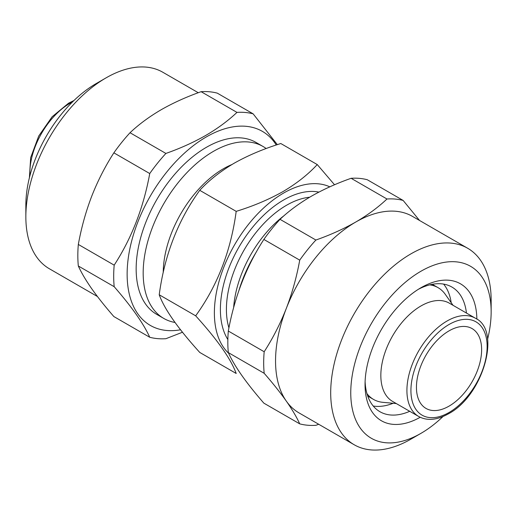 <?xml version="1.0" encoding="UTF-8"?>
<svg xmlns="http://www.w3.org/2000/svg" width="517" height="517" viewBox="0 0 517 517"><rect width="100%" height="100%" fill="white"/><g stroke="black" fill="none" stroke-linecap="round" stroke-linejoin="round"><path stroke-width="0.78" d="M276.265 145.006A112.034 64.683 120 0 0 206.354 136.915A112.034 64.683 120 0 0 128.222 258.384A112.034 64.683 120 0 0 180.53 329.788M130.025 132.733L165.892 153.439C180.33 148.353 193.623 142.343 205.772 135.422C217.663 128.487 228.062 120.81 236.973 112.396L201.113 91.69C186.54 96.841 173.247 102.844 161.226 109.707C149.239 116.719 138.84 124.397 130.025 132.733A124.093 71.643 120 0 0 113.863 152.838C105.177 166.332 97.803 180.769 91.755 196.137C85.828 211.615 81.356 227.719 78.326 244.444A124.093 71.643 120 0 0 78.326 265.997C81.369 272.711 85.848 280.304 91.755 288.77C97.816 297.333 105.184 306.594 113.863 316.559L149.73 337.265C143.681 323.816 131.835 306.962 114.186 286.702L78.326 265.997M165.892 153.439A124.093 71.643 120 0 0 149.73 173.544L113.863 152.838M78.326 244.444L114.186 265.15C131.706 238.098 143.552 207.563 149.73 173.544M114.186 265.15A124.093 71.643 120 0 0 114.186 286.702M149.73 337.265A124.093 71.643 120 0 0 165.892 338.706L182.475 332.237M25.85 216.817L25.85 205.236A99.27 57.316 120 0 1 96.046 83.651L106.075 77.86A113.456 65.504 120 0 0 25.85 216.817A113.456 65.504 120 0 0 49.348 268.75L97.435 296.512M443.612 284.104A71.973 41.554 -60 0 1 451.192 302.71M418.389 289.287A71.973 41.554 -60 0 1 451.923 287.064A71.973 41.554 -60 0 1 466.45 313.056M420.198 417.277A79.062 45.645 -60 0 1 365.047 384.57A79.062 45.645 -60 0 1 420.954 287.736L420.954 287.736A79.062 45.645 -60 0 1 476.855 319.144M442.998 416.521A99.27 57.316 -60 0 1 420.954 433.349A99.27 57.316 -60 0 1 350.759 392.817A99.27 57.316 -60 0 1 420.954 271.238A99.27 57.316 -60 0 1 491.15 311.764A99.27 57.316 -60 0 1 487.602 339.262M410.925 439.14L410.925 439.14A113.456 65.504 -60 0 1 410.925 439.14L420.954 433.349L410.925 439.14A113.456 65.504 -60 0 1 354.197 444.756A113.456 65.504 -60 0 1 336.806 353.841A113.456 65.504 -60 0 1 410.925 253.866A113.456 65.504 -60 0 1 467.652 248.25A113.456 65.504 -60 0 1 491.15 300.183A113.456 65.504 -60 0 1 490.982 306.264M354.197 444.756L299.046 412.915A113.456 65.504 -60 0 1 286.295 401.089A113.456 65.504 -60 0 1 286.295 308.455A113.456 65.504 -60 0 1 355.774 222.026C367.658 215.085 378.056 207.407 386.974 199L351.108 178.294A124.093 71.643 -60 0 1 367.27 179.735L403.137 200.441L419.558 220.481M228.32 352.594C234.363 366.042 246.215 382.897 263.864 403.157L299.724 423.862C296.674 417.141 292.202 409.554 286.295 401.089C280.233 392.526 272.866 383.259 264.181 373.3L228.32 352.594A124.093 71.643 -60 0 1 228.32 331.042L264.181 351.747C272.873 338.254 280.24 323.823 286.295 308.455C292.215 292.971 296.693 276.866 299.724 260.141L263.864 239.436C246.344 266.494 234.498 297.029 228.32 331.042M263.864 239.436A124.093 71.643 -60 0 1 280.027 219.331L315.887 240.037C330.324 234.951 343.624 228.947 355.774 222.026A113.456 65.504 -60 0 1 412.501 216.403L467.652 248.25M351.108 178.294C336.535 183.438 323.241 189.442 311.228 196.305C299.24 203.317 288.835 210.994 280.027 219.331M449.034 330.867A46.091 26.613 -60 0 1 472.079 328.586A46.091 26.613 -60 0 1 479.143 365.519A46.091 26.613 -60 0 1 449.034 406.136A46.091 26.613 -60 0 1 425.989 408.417A46.091 26.613 -60 0 1 418.925 371.484A46.091 26.613 -60 0 1 449.034 330.867M163.236 272.472A85.092 49.128 -60 0 1 223.402 168.762A85.092 49.128 -60 0 1 231.868 164.561M174.998 322.472A99.27 57.316 -60 0 1 163.74 318.42A99.27 57.316 -60 0 1 148.521 238.873A99.27 57.316 -60 0 1 213.372 151.391A99.27 57.316 -60 0 1 263.011 146.473A99.27 57.316 -60 0 1 266.165 148.541M317.251 164.568L280.809 143.526C263.489 148.877 247.889 155.468 234.007 163.307C220.3 171.431 208.881 180.439 199.749 190.321C178.042 220.3 164.529 255.12 159.223 294.774C164.464 309.192 177.971 328.411 199.749 352.432L236.191 373.474C230.957 359.057 217.444 339.837 195.665 315.816C217.379 285.843 230.886 251.023 236.191 211.363C253.311 206.089 268.911 199.497 282.993 191.581C296.558 183.567 307.977 174.565 317.251 164.568L334.525 184.763M228.63 353.266A97.855 56.495 -60 0 1 221.528 273.422A97.855 56.495 -60 0 1 283.568 193.074A97.855 56.495 -60 0 1 329.801 186.837M233.645 307.537A85.092 49.128 -60 0 1 284.247 215.531M239.061 290.024A99.27 57.316 -60 0 1 256.594 251.54M396.3 403.564L382.929 402.336A64.528 37.256 -60 0 1 373.539 399.428A64.528 37.256 -60 0 1 366.954 393.605M373.539 399.428L368.634 396.597A64.528 37.256 -60 0 1 367.723 396.035M392.59 401.418A56.728 32.752 -60 0 1 383.892 355.961A56.728 32.752 -60 0 1 420.954 305.974A56.728 32.752 -60 0 1 449.318 303.162L475.388 318.22A56.728 32.752 -60 0 0 447.024 321.025A56.728 32.752 -60 0 0 409.968 371.019A56.728 32.752 -60 0 0 418.667 416.469L392.59 401.418M163.74 318.42L156.716 314.368A99.27 57.316 -60 0 1 141.503 234.815A99.27 57.316 -60 0 1 206.354 147.339A99.27 57.316 -60 0 1 255.993 142.421L263.011 146.473M432.225 284.318A64.528 37.256 -60 0 1 433.162 284.828L438.061 287.659A64.528 37.256 -60 0 1 445.279 294.335L453.028 305.308M393.133 403.273A71.973 41.554 -60 0 1 373.229 406.007M429.73 284.867A64.528 37.256 -60 0 1 438.061 287.659M236.191 211.363L199.749 190.321M195.665 315.816L159.223 294.774M264.181 373.3A124.093 71.643 -60 0 1 264.181 351.747M318.724 424.276L315.887 425.31A124.093 71.643 -60 0 1 299.724 423.862M386.974 199A124.093 71.643 -60 0 1 403.137 200.441M299.724 260.141A124.093 71.643 -60 0 1 315.887 240.037M409.722 411.312A71.973 41.554 -60 0 1 379.956 411.726A71.973 41.554 -60 0 1 365.105 381.572M198.276 92.724L162.803 72.244A113.456 65.504 120 0 0 106.075 77.86L96.046 83.651M236.973 112.396A124.093 71.643 120 0 1 253.136 113.843L217.276 93.138A124.093 71.643 120 0 0 201.113 91.69M253.136 113.843L277.332 144.65M29.934 175.618A56.728 32.752 -60 0 1 69.976 103.335A56.728 32.752 -60 0 1 72.445 101.998M228.928 327.875A85.092 49.128 -60 0 1 286.58 205.236A85.092 49.128 -60 0 1 309.651 197.223M227.848 339.527A89.344 51.584 -60 0 1 283.568 200.021A89.344 51.584 -60 0 1 318.911 192.104M449.034 412.501A53.891 31.117 -60 0 1 410.925 390.503A53.891 31.117 -60 0 1 449.034 324.502A53.891 31.117 -60 0 1 487.137 346.5A53.891 31.117 -60 0 1 449.034 412.501M29.398 177.738L30.677 157.601L38.73 136.023L52.139 116.758L68.554 103.2L74.002 100.479M418.667 416.469C427.1 421.077 437.027 420.185 448.446 413.8C483.02 395.828 501.884 330.311 475.388 318.22M491.15 311.764L491.15 300.183"/></g></svg>
